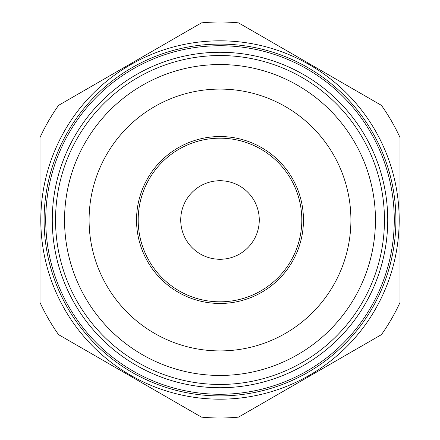 <?xml version="1.0" encoding="UTF-8"?>
<svg xmlns="http://www.w3.org/2000/svg" width="440" height="440" viewBox="0 0 440 440"><rect width="100%" height="100%" fill="white"/><g stroke="black" fill="none" stroke-linecap="round" stroke-linejoin="round"><path stroke-width="0.66" d="M220 301.818A81.818 81.818 0 0 0 301.818 220A81.818 81.818 0 0 0 220 138.182A81.818 81.818 0 0 0 138.182 220A81.818 81.818 0 0 0 220 301.818M220 136.543A83.457 83.457 0 0 1 303.457 220A83.457 83.457 0 0 1 220 303.457A83.457 83.457 0 0 1 136.543 220A83.457 83.457 0 0 1 220 136.543M220 64.548A155.452 155.452 0 0 0 64.548 220A155.452 155.452 0 0 0 220 375.452A155.452 155.452 0 0 0 375.452 220A155.452 155.452 0 0 0 220 64.548A155.452 155.452 0 0 0 64.548 220A155.452 155.452 0 0 0 220 375.452A155.452 155.452 0 0 0 375.452 220A155.452 155.452 0 0 0 220 64.548M220 55.544A164.456 164.456 0 0 0 55.544 220A164.456 164.456 0 0 0 220 384.456A164.456 164.456 0 0 0 384.456 220A164.456 164.456 0 0 0 220 55.544M220 395.907A175.906 175.906 0 0 1 44.094 220A175.906 175.906 0 0 1 220 44.094A175.906 175.906 0 0 0 44.094 220A175.906 175.906 0 0 0 220 395.907A175.906 175.906 0 0 0 395.907 220A175.906 175.906 0 0 0 220 44.094A175.906 175.906 0 0 0 44.094 220A175.906 175.906 0 0 0 220 395.907A175.906 175.906 0 0 0 395.907 220A175.906 175.906 0 0 0 220 44.094M220 22A198 198 0 0 0 201.438 22.875L58.564 105.358A198 198 0 0 0 40.002 137.511L40.002 302.489A198 198 0 0 0 58.564 334.642L201.438 417.125A198 198 0 0 0 238.563 417.125L381.436 334.642A198 198 0 0 0 399.999 302.489L399.999 137.511A198 198 0 0 0 381.436 105.358L238.563 22.875A198 198 0 0 0 220 22M237.38 184.784A39.27 39.27 0 0 1 255.216 237.38A39.27 39.27 0 0 1 202.62 255.216A39.27 39.27 0 0 1 184.784 202.62A39.27 39.27 0 0 1 237.38 184.784M220 89.089A130.911 130.911 0 0 0 89.089 220A130.911 130.911 0 0 0 220 350.911A130.911 130.911 0 0 0 350.911 220A130.911 130.911 0 0 0 220 89.089M220 52.272A167.728 167.728 0 0 1 387.728 220A167.728 167.728 0 0 1 220 387.728A167.728 167.728 0 0 1 52.272 220A167.728 167.728 0 0 1 220 52.272M220 45.727A174.273 174.273 0 0 0 45.727 220A174.273 174.273 0 0 0 220 394.273A174.273 174.273 0 0 0 394.273 220A174.273 174.273 0 0 0 220 45.727M220 40.816A179.185 179.185 0 0 1 399.185 220A179.185 179.185 0 0 1 220 399.185A179.185 179.185 0 0 1 40.816 220A179.185 179.185 0 0 1 220 40.816"/></g></svg>

